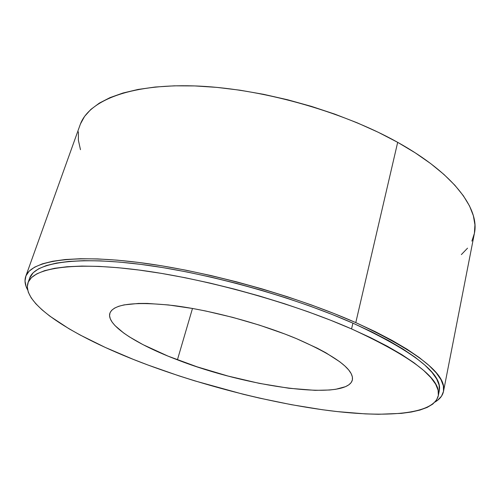 <?xml version="1.0" encoding="UTF-8"?>
<svg xmlns="http://www.w3.org/2000/svg" width="500" height="500" viewBox="0 0 500 500"><rect width="100%" height="100%" fill="white"/><g stroke="black" fill="none" stroke-linecap="round" stroke-linejoin="round"><path stroke-width="0.75" d="M438.281 395.838L439.269 390.831C442.894 374.206 414.113 351.644 352.906 323.144L351.562 328.919C412.944 357.244 441.85 379.556 438.281 395.85C433.438 414.613 386.037 417.781 329.438 410.656C272.106 403.25 205.712 386.406 148.025 365.044L133.212 359.344L105.25 347.425L80.131 335.006L68.913 328.7L49.744 316.069L42.062 309.844L35.831 303.756L31.194 297.856L28.3 292.219L27.287 286.919L28.294 282.031L31.438 277.638L36.831 273.831L44.55 270.688L54.638 268.3L67.1 266.737L81.894 266.081L98.912 266.388L118.006 267.694L138.95 270.031L161.462 273.387L185.206 277.744L209.806 283.044L234.838 289.212L259.869 296.144L284.469 303.725L308.2 311.812L330.681 320.262L351.562 328.919L370.538 337.638L387.381 346.275L401.919 354.7L414.038 362.8L423.694 370.475L430.881 377.638L435.662 384.225L438.106 390.194L438.344 395.513L436.494 400.156L432.719 404.119L427.175 407.413L420.012 410.037L411.4 412.013L401.494 413.363L378.35 414.275L365.4 413.894L337.337 411.594L322.444 409.731L291.45 404.7L259.406 398.094L243.2 394.256L194.719 380.85L178.856 375.825L148.025 365.044C79.362 339.637 20.938 305.325 27.969 282.838C32.763 268.425 70.906 261.469 137.094 269.788C203.094 278.075 290.725 302.238 351.562 328.919L352.906 323.144C292.25 296.319 204.819 272.206 138.894 264.137C72.781 256.025 34.588 263.319 29.694 278.019L27.981 282.8M296.556 338.681C335.581 355.8 354.181 369.569 352.362 380C346.869 401.331 246.706 386.938 177.419 359.831L192.488 308.463L177.419 359.831C136.6 344.394 106.069 325.094 109.887 313.212C113.556 303.906 134.744 301.35 173.45 305.544C211.15 310.3 260.387 323.537 296.556 338.681L284.875 334.019L259.519 325.163L232.644 317.35L205.719 311.006L192.7 308.5L168.425 304.944L147.456 303.431L138.5 303.438L124.069 304.894L118.681 306.3L114.55 308.119L111.662 310.319L110.013 312.85L109.569 315.688L110.288 318.788L112.125 322.113L115.019 325.619L123.719 333.031L129.388 336.875L143.019 344.656L168.1 356.15L197.062 366.812L228.062 376.056L259.306 383.363L288.975 388.263L315.15 390.35L329.669 390L335.812 389.269L345.487 386.675L348.875 384.8L351.194 382.544L352.381 379.919L352.388 376.931L351.163 373.6L348.669 369.95L344.894 366.012L339.837 361.819L325.944 352.837L317.206 348.15L296.556 338.681M439.331 390.481L439.119 385.069L436.7 379L431.95 372.312L424.794 365.056L415.181 357.3L403.106 349.119L388.619 340.619L371.831 331.912L352.906 323.144L332.088 314.444L309.669 305.969L285.988 297.869L261.45 290.287L236.475 283.369L211.488 277.231L186.938 271.969L163.231 267.663L140.744 264.369L119.825 262.113L100.744 260.881L83.731 260.669L68.931 261.413L56.463 263.069L46.356 265.556L38.619 268.8L33.194 272.706L29.681 278.05M80.469 123.919L84.581 116.4L90.85 109.425L99.325 103.119L110.037 97.613L122.975 93.019L138.062 89.45L155.188 87.025L174.188 85.831L194.831 85.931L216.838 87.381L239.881 90.181L263.6 94.325L287.587 99.756L311.444 106.388L334.756 114.113L357.137 122.788L378.219 132.256L397.681 142.338L355.788 322.606L334.5 313.694L311.556 305.006L287.312 296.706L262.181 288.938L236.6 281.85L211.006 275.562L185.863 270.188L161.6 265.794L138.6 262.444L117.212 260.15L97.731 258.925L80.381 258.738L65.312 259.531L52.638 261.262L42.394 263.837L34.569 267.181L29.125 271.206L25.975 275.819L25 280.931L26.081 286.45L27.619 289.856C24.975 284.994 24.344 280.519 25.738 276.431C30.744 261.456 69.662 253.981 137.213 262.269C204.569 270.512 293.95 295.194 355.788 322.606L397.681 142.338C341.306 110.744 258.275 87.781 193.5 85.887C128.556 83.975 88.269 101.256 80.106 124.887L25.744 276.406M443.481 391.5C442.575 395.719 439.75 399.244 434.988 402.062L437.562 400.319L441.512 396.194L443.5 391.381L443.375 385.875L441 379.694L436.244 372.881L429.019 365.481L419.275 357.556L407 349.194L392.244 340.5L375.112 331.587L355.788 322.606C417.962 351.637 447.194 374.6 443.481 391.5L474.375 233.487C479.812 209.3 454.338 173.756 397.681 142.338L415.262 152.856L430.744 163.631L443.981 174.481L454.875 185.256L463.387 195.794L469.531 205.969L473.35 215.675L474.938 224.806L474.412 233.306L471.894 241.106M467.537 248.169L461.35 254.6M80.481 149.688L78.362 140.137L78.431 131.869"/></g></svg>
